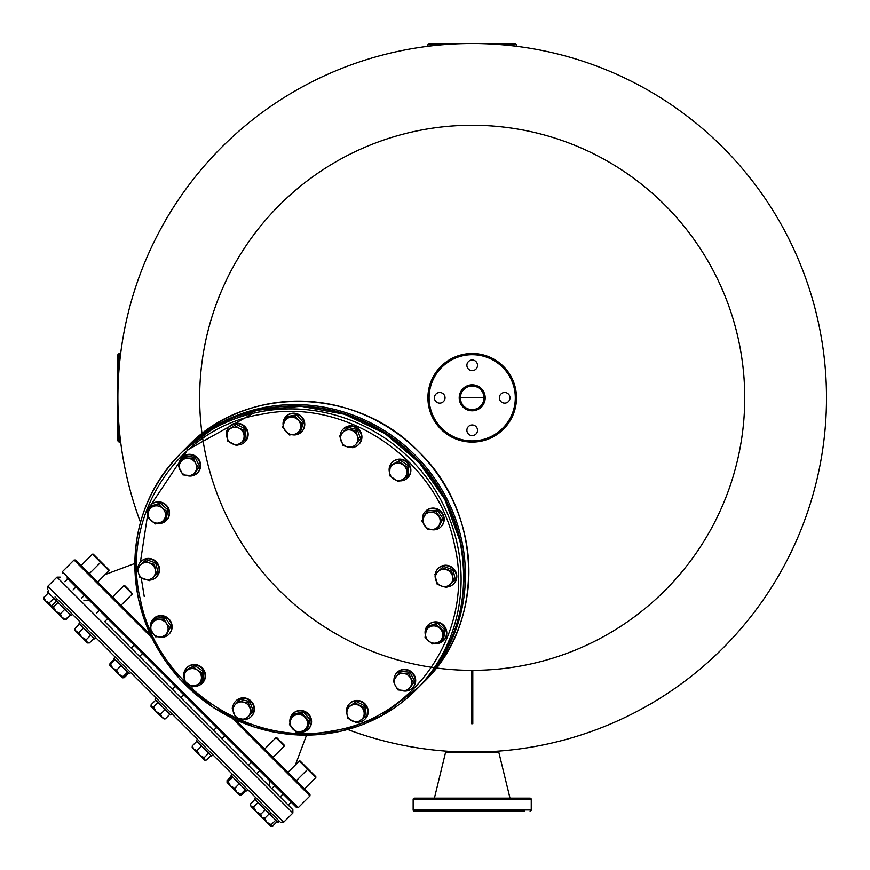<?xml version="1.0" encoding="UTF-8"?>
<svg xmlns="http://www.w3.org/2000/svg" width="870" height="870" viewBox="0 0 870 870"><rect width="100%" height="100%" fill="white"/><g stroke="black" fill="none" stroke-linecap="round" stroke-linejoin="round"><path stroke-width="1.3" d="M460.382 397.808A11.81 11.81 0 0 1 472.192 385.997A11.81 11.81 0 0 1 484.003 397.808A11.81 11.81 0 0 1 472.192 409.618A11.81 11.81 0 0 1 460.382 397.808L484.003 397.808M466.929 752.071L495.813 751.321C497.281 752.169 447.126 752.169 448.572 751.321L464.025 752.006M119.07 426.702L119.07 442.09L117.896 440.905L117.896 397.808A354.308 354.308 0 0 1 472.192 43.5A354.308 354.308 0 0 1 826.5 397.808A354.308 354.308 0 0 1 347.706 729.517A354.308 354.308 0 0 0 468.419 752.082A354.308 354.308 0 0 1 347.706 729.517A354.308 354.308 0 0 0 826.5 397.808A354.308 354.308 0 0 1 475.966 752.082A354.308 354.308 0 0 0 826.5 397.808A354.308 354.308 0 0 0 472.192 43.5A354.308 354.308 0 0 0 140.483 522.294A354.308 354.308 0 0 1 117.896 397.808L117.896 354.699L119.07 353.514L119.07 368.902M436.283 667.964A272.538 272.538 0 0 0 744.742 397.808A272.538 272.538 0 0 0 472.192 125.258A272.538 272.538 0 0 0 202.036 433.717M472.192 670.346A272.538 272.538 0 0 0 708.223 261.533A272.538 272.538 0 0 0 236.172 261.533A272.538 272.538 0 0 0 472.192 670.346A272.538 272.538 0 0 0 708.223 261.533A272.538 272.538 0 0 0 236.172 261.533A272.538 272.538 0 0 0 472.192 670.346L471.605 670.346L471.605 723.742L472.791 723.742L472.791 670.346L471.605 670.346L472.791 670.346M472.192 353.514A44.283 44.283 0 0 1 516.486 397.808A44.283 44.283 0 0 1 472.192 442.09A44.283 44.283 0 0 1 427.909 397.808A44.283 44.283 0 0 1 472.192 353.514A44.283 44.283 0 0 0 427.909 397.808A44.283 44.283 0 0 0 472.192 442.09M472.192 409.618A11.81 11.81 0 0 0 484.003 397.808A11.81 11.81 0 0 0 472.192 385.997A11.81 11.81 0 0 0 460.382 397.808A11.81 11.81 0 0 0 472.192 409.618A11.81 11.81 0 0 1 460.382 397.808A11.81 11.81 0 0 1 472.192 385.997M472.192 424.962A5.318 5.318 0 0 0 466.885 430.28A5.318 5.318 0 0 0 472.192 435.598A5.318 5.318 0 0 0 477.51 430.28A5.318 5.318 0 0 0 472.192 424.962M439.72 392.49A5.318 5.318 0 0 0 434.402 397.808A5.318 5.318 0 0 0 439.72 403.114A5.318 5.318 0 0 0 445.038 397.808A5.318 5.318 0 0 0 439.72 392.49M472.192 360.006A5.318 5.318 0 0 0 466.885 365.324A5.318 5.318 0 0 0 472.192 370.642A5.318 5.318 0 0 0 477.51 365.324A5.318 5.318 0 0 0 472.192 360.006M504.676 392.49A5.318 5.318 0 0 0 499.358 397.808A5.318 5.318 0 0 0 504.676 403.114A5.318 5.318 0 0 0 509.994 397.808A5.318 5.318 0 0 0 504.676 392.49M466.885 811.155L444.102 811.155M433.477 811.155L414.327 811.155A1.185 1.185 0 0 1 413.152 809.97L413.152 799.345L414.327 798.16L530.069 798.16A1.185 1.185 0 0 1 531.244 799.345L413.152 799.345A1.185 1.185 0 0 1 414.327 798.16L414.196 798.171M430.269 798.16L419.644 798.16M477.51 811.155L514.126 811.155M524.751 811.155L414.327 811.155L413.152 809.97L531.244 809.97L531.244 799.345L530.069 798.16L524.751 798.16L530.2 798.171M510.918 798.16L477.51 798.16M530.069 811.155A1.185 1.185 0 0 0 531.244 809.97L530.2 811.144M444.102 798.16L466.885 798.16M445.625 751.104L445.625 752.104L498.771 752.104L509.994 798.16M445.625 752.104L434.402 798.16M151.75 637.71L74.059 560.019L62.368 571.71L298.29 807.632L296.616 807.632L66.968 577.974M235.455 719.74L309.981 794.266L309.981 795.941L232.29 718.25M85.173 596.178L89.512 600.528L83.879 600.735M74.059 560.019L75.733 560.019L150.26 634.545M93.525 577.811L98.527 582.824M117.896 365.324L117.896 360.006M443.298 44.685L427.909 44.685L429.095 43.5L515.301 43.5L516.486 44.685L501.098 44.685M276.16 818.072L228.647 770.559L232.344 774.256L231.094 775.507L246.547 790.961L247.798 789.71L255.66 797.562L254.399 798.812L278.041 822.454L279.292 821.193L255.66 797.562L254.399 798.812M244.666 786.578L246.493 788.405M292.864 813.058L283.674 822.237L47.763 586.326L56.941 577.136L292.864 813.058L292.864 809.72L111.969 628.825M228.647 770.559L92.198 634.1M55.017 596.929L83.531 625.443M105.139 621.996L130.837 647.693M140.016 656.872L171.977 688.833M181.167 698.023L213.128 729.984M222.307 739.163L248.004 764.861M257.194 774.05L269.265 786.121L269.472 780.488M232.344 776.758L227.059 782.511L227.059 780.575L231.616 776.029M227.059 780.575L227.277 782.021M239.87 794.886L241.479 794.995L246.025 790.438M304.554 788.84L315.821 777.562L299.291 761.032L300.128 761.032L299.291 761.032L288.013 772.299M315.821 777.562L315.821 776.725L300.128 761.032M264.349 817.865L266.807 822.259L271.19 824.706L275.746 820.16M271.19 824.706L271.048 826.5L272.604 826.119L277.149 821.563M260.674 816.114L270.929 826.38M250.353 804.369L254.921 799.334M250.364 803.88L250.995 806.446L253.561 807.077L258.118 802.531M253.561 807.077L256.204 811.656L260.772 814.287L265.317 809.742M260.772 814.287L261.816 817.256L264.784 818.3L269.33 813.754M264.784 818.3L262.87 818.311L251.408 806.86M250.353 804.413L250.995 806.446M273.06 757.346L284.338 746.068L275.986 737.716L264.708 748.994M284.338 746.068L284.338 745.242L276.812 737.716L275.986 737.716M228.266 781.782L230.539 785.991L227.048 782.467L232.812 777.225M234.748 788.253L236.781 792.233L230.539 785.991L234.748 788.253L239.293 783.707M240.751 794.266L239.544 794.995L236.781 792.233L240.751 794.266L245.296 789.71M241.001 795.006L239.544 794.995M204.678 760.13L192.161 747.613L192.303 745.818L193.716 749.168L197.066 750.582L199.643 755.095L204.156 757.661L204.7 760.13M205.374 760.13L206.473 759.988L211.018 755.443M192.303 745.818L196.848 741.273M197.066 750.582L201.612 746.036M204.156 757.661L208.702 753.115M155.708 700.122L151.162 704.667L151.347 706.799L153.479 706.995L156.056 711.508L160.569 714.074L161.983 717.424L164.234 718.979M151.162 704.667L151.021 706.473L156.056 711.508L161.983 717.424L165.333 718.837L163.201 718.653L165.333 718.837L169.878 714.292M153.479 706.995L158.025 702.449M160.569 714.074L165.115 709.529M127.651 672.064L123.105 676.621L118.896 674.348L109.87 665.322L110.62 664.136L112.654 668.106L116.623 670.139L118.896 674.348L121.332 676.784L122.409 677.839L128.129 672.543M123.105 676.621L122.387 677.839L124.182 677.697L128.727 673.152M110.62 664.136L115.166 659.58M116.623 670.139L121.169 665.593M121.006 605.292L132.284 594.014L123.931 585.662L112.654 596.94M132.284 594.014L130.609 591.513L124.758 585.662L123.931 585.662M90.774 635.198L86.228 639.744L81.66 637.112L74.994 630.445L75.005 628.521L76.049 631.5L79.018 632.533L81.66 637.112L86.859 642.31L89.425 642.941L93.971 638.384M86.228 639.744L87.5 642.952L89.425 642.941M75.005 628.521L79.561 623.975M79.018 632.533L83.574 627.988M97.701 581.986L108.968 570.709L95.798 557.539L92.437 554.179L81.16 565.446M108.968 569.872L108.968 570.709L108.968 569.872L101.453 562.357L100.615 562.357L89.349 573.635M56.615 601.029L52.069 605.585L51.808 607.26L53.472 606.988L55.93 611.382L62.064 617.515L65.75 619.266L70.296 614.709M53.864 598.277L49.318 602.834L45.631 601.083L43.5 598.951L43.881 597.396L45.631 601.083L55.93 611.382L60.313 613.828L62.064 617.515L64.195 619.647L66.12 619.636L70.666 615.079M64.869 609.283L60.313 613.828M65.75 619.266L64.075 619.527M53.472 606.988L58.029 602.442M101.453 562.357L93.275 554.179L92.437 554.179M49.318 602.834L51.765 607.216M43.881 597.396L48.437 592.851M65.098 619.516L66.12 619.636M81.66 637.112L84.727 640.168M109.87 665.322L110.011 663.527L110.229 664.647M114.557 658.981L110.011 663.527M199.643 755.095L201.187 756.639M196.218 740.631L197.468 739.38L196.218 740.631L211.66 756.073L212.911 754.823L197.61 739.522M171.771 713.683L156.317 698.229L155.067 699.48L170.52 714.933L171.771 713.683M113.926 658.34L115.177 657.089L113.926 658.34L129.369 673.782L130.62 672.532M95.743 637.656L80.29 622.202L79.04 623.453L94.493 638.906L95.743 637.656M48.807 590.708L47.545 591.959L71.188 615.601L72.438 614.34L71.188 615.601M140.538 600.256C157.068 685.277 249.092 747.917 332.471 730.909C416.828 718.261 475.303 629.021 454.455 544.761C437.925 459.741 345.901 397.101 262.512 414.109C178.154 426.757 119.679 515.997 140.538 600.256M302.184 713.487L308.937 721.143L307.153 726.124A8.852 8.45 45 0 1 290.46 724.645A8.852 8.45 45 0 1 290.645 720.186L292.429 715.205L293.777 713.868L303.521 712.139L310.285 719.794L307.295 729.18L305.946 730.528L296.191 732.257L289.438 724.59L290.645 720.186A8.852 8.45 45 0 1 297.018 714.64L302.184 713.487L303.521 712.139M292.429 715.205L297.018 714.64A8.852 8.45 45 0 1 307.153 726.124L305.946 730.528M308.937 721.143L310.285 719.794M308.437 729.06A10.929 10.429 -135 0 0 303.771 711.007A10.929 10.429 -135 0 0 292.994 713.617M289.96 722.524A10.929 10.429 45 0 1 303.402 711.377A10.929 10.429 45 0 1 298.834 731.975M354.927 702.884L363.986 707.506L364.138 712.78A8.852 8.45 45 0 1 348.446 717.783A8.852 8.45 45 0 1 346.902 713.52L346.749 708.234L356.276 701.535L365.335 706.157L366.216 716.13L356.689 722.839L347.63 718.218L346.902 713.52A8.852 8.45 45 0 1 350.556 705.842L356.276 701.535M346.749 708.234L350.556 705.842A8.852 8.45 45 0 1 364.138 712.78L364.867 717.478M363.986 707.506L365.335 706.157M408.65 673.565L413.272 682.624L410.303 687.006A8.852 8.45 45 0 1 395.339 685.68L393.316 680.862L400.015 671.336L409.998 672.216L414.62 681.275L407.921 690.802L397.938 689.921L395.339 685.68A8.852 8.45 45 0 1 403.375 673.413L408.65 673.565L409.998 672.216M398.667 672.684L403.375 673.413A8.852 8.45 45 0 1 410.303 687.006L407.921 690.802M413.272 682.624L414.62 681.275M436.131 624.508L443.787 631.272L442.645 636.427A8.852 8.45 45 0 1 428.573 640.918L425.028 637.253L426.746 627.498L428.094 626.161L437.479 623.159L445.135 629.923L443.417 639.668L442.069 641.016L432.684 644.007L428.573 640.918A8.852 8.45 45 0 1 431.15 626.291L436.131 624.508L437.479 623.159M426.746 627.498L431.15 626.291A8.852 8.45 45 0 1 442.645 636.427L442.069 641.016M443.787 631.272L445.135 629.923M442.243 567.795L451.78 571.22L452.574 576.429A8.852 8.45 45 0 1 441.536 586.054L437.066 584.053L434.891 574.211L443.591 566.446L453.118 569.872L455.293 579.714L446.593 587.478L441.536 586.054A8.852 8.45 45 0 1 438.284 571.285L443.591 566.446M434.891 574.211L438.284 571.285A8.852 8.45 45 0 1 452.574 576.429L453.944 581.062M451.78 571.22L453.118 569.872M436.011 511.636L441.753 520.064L439.361 524.784A8.852 8.45 45 0 1 432.27 529.428L427.583 529.351L421.852 520.923L427.409 510.712L437.36 510.288L443.091 518.727L437.534 528.927L432.27 529.428A8.852 8.45 45 0 1 423.668 516.78A8.852 8.45 45 0 1 430.748 512.136L436.011 511.636L437.36 510.288M426.061 512.06L430.748 512.136A8.852 8.45 45 0 1 439.361 524.784L437.534 528.927M441.753 520.064L443.091 518.727M398.895 461.578L407.323 467.32L406.823 472.584A8.852 8.45 45 0 1 402.19 479.664L398.047 481.48L389.619 475.738L390.043 465.787L400.243 460.23L408.672 465.972L408.247 475.923L402.19 479.664A8.852 8.45 45 0 1 389.542 471.051A8.852 8.45 45 0 1 394.175 463.971L400.243 460.23M390.043 465.787L394.175 463.971A8.852 8.45 45 0 1 406.823 472.584L406.899 477.271M407.323 467.32L408.672 465.972M355.917 430.846L357.342 435.892A8.852 8.45 45 0 1 355.852 444.342L360.691 439.024L357.265 429.497L347.424 427.322L346.075 428.671L355.917 430.846L357.265 429.497M352.937 447.735L347.728 446.93A8.852 8.45 45 0 1 342.584 432.64A8.852 8.45 45 0 1 357.342 435.892L359.343 440.372L355.852 444.342A8.852 8.45 45 0 1 347.728 446.93L343.095 445.56L339.67 436.033L346.075 428.671M360.691 439.024L359.343 440.372M295.354 416.197L298.453 420.319A8.852 8.45 45 0 1 300.335 428.834L299.117 433.238L300.465 431.89L303.456 422.515L296.703 414.849L286.959 416.578L285.61 417.926L295.354 416.197L296.703 414.849M299.117 433.238L293.962 434.391A8.852 8.45 45 0 1 283.827 422.896A8.852 8.45 45 0 1 298.453 420.319L302.118 423.853L300.335 428.834A8.852 8.45 45 0 1 293.962 434.391L289.373 434.967L282.609 427.3L285.61 417.926M303.456 422.515L302.118 423.853M234.856 425.615L239.098 428.214A8.852 8.45 45 0 1 244.068 435.511L244.796 440.209L246.145 438.871L245.264 428.888L236.205 424.266L226.678 430.965L236.205 424.266M244.796 440.209L240.424 443.178A8.852 8.45 45 0 1 226.831 436.251A8.852 8.45 45 0 1 239.098 428.214L243.915 430.237L244.068 435.511A8.852 8.45 45 0 1 240.424 443.178L236.618 445.57L227.559 440.949L226.678 430.965M245.264 428.888L243.915 430.237M192.879 475.76L182.896 474.879L178.274 465.82L180.666 462.024A8.852 8.45 45 0 1 195.641 463.351L198.24 467.592L199.578 466.244L194.956 457.185L184.984 456.304L183.635 457.653L193.608 458.533L195.641 463.351A8.852 8.45 45 0 1 195.271 471.964L192.879 475.76L194.227 474.422L199.578 466.244M194.956 457.185L193.608 458.533M198.24 467.592L195.271 471.964A8.852 8.45 45 0 1 180.297 470.637A8.852 8.45 45 0 1 180.666 462.024L183.635 457.653M164.8 520.945L155.415 523.936L147.759 517.182L148.335 512.593A8.852 8.45 45 0 1 162.407 508.102L166.518 511.201L167.867 509.853L160.21 503.088L150.825 506.09L149.477 507.438L158.862 504.437L162.407 508.102A8.852 8.45 45 0 1 165.376 516.356L164.8 520.945L166.148 519.597L167.867 509.853M160.21 503.088L158.862 504.437M166.518 511.201L165.376 516.356A8.852 8.45 45 0 1 151.304 520.847A8.852 8.45 45 0 1 148.335 512.593L149.477 507.438M156.665 574.243L149.303 580.649L139.776 577.223L138.395 572.59A8.852 8.45 45 0 1 149.433 562.977L154.49 564.402L155.839 563.053L146.301 559.627L137.601 567.392L144.953 560.976L149.433 562.977A8.852 8.45 45 0 1 155.284 569.611L156.665 574.243L158.003 572.895L155.839 563.053M146.301 559.627L144.953 560.976M154.49 564.402L155.284 569.611A8.852 8.45 45 0 1 144.257 579.224A8.852 8.45 45 0 1 138.395 572.59L137.601 567.392M169.704 627.531L165.485 636.394L155.534 636.818L149.803 628.379L151.619 624.247A8.852 8.45 45 0 1 158.699 619.603L163.962 619.103L165.311 617.754L155.36 618.178L154.012 619.527L158.699 619.603A8.852 8.45 45 0 1 166.54 623.605L169.704 627.531L171.053 626.182L165.311 617.754M163.962 619.103L166.54 623.605A8.852 8.45 45 0 1 160.232 636.883A8.852 8.45 45 0 1 151.619 624.247L154.012 619.527M165.485 636.394L171.053 626.182M201.938 672.706L201.514 682.656L192.651 686.876L184.222 681.134L184.146 676.447A8.852 8.45 45 0 1 188.79 669.367L194.847 665.626L185.995 669.835L184.647 671.183L188.79 669.367A8.852 8.45 45 0 1 197.436 670.128L201.938 672.706L203.286 671.357L194.847 665.626M193.499 666.975L197.436 670.128A8.852 8.45 45 0 1 196.794 685.049A8.852 8.45 45 0 1 184.146 676.447L184.647 671.183M201.514 682.656L202.862 681.308L203.286 671.357M248.45 702.895L251.887 712.421L248.385 716.391A8.852 8.45 45 0 1 233.236 708.658A8.852 8.45 45 0 1 235.117 704.689L239.968 699.371L249.799 701.546L253.224 711.073L245.47 719.784L235.629 717.609L232.203 708.071L235.117 704.689A8.852 8.45 45 0 1 243.252 702.09L248.45 702.895L249.799 701.546M238.619 700.72L243.252 702.09A8.852 8.45 45 0 1 248.385 716.391L245.47 719.784M251.887 712.421L253.224 711.073M365.063 719.044A10.929 10.429 -135 0 0 366.27 705.407A10.929 10.429 -135 0 0 349.62 703.602M346.989 714.303A10.929 10.429 45 0 1 346.749 708.648M346.891 708.104A10.929 10.429 45 0 1 365.9 705.787A10.929 10.429 45 0 1 357.755 722.198M412.554 687.931A10.929 10.429 -135 0 0 410.738 671.281A10.929 10.429 -135 0 0 397.101 672.488M393.958 679.807A10.929 10.429 45 0 1 410.368 671.651A10.929 10.429 45 0 1 408.052 690.66M407.508 690.813A10.929 10.429 45 0 1 401.853 690.573M443.667 640.45A10.929 10.429 -135 0 0 437.969 622.115A10.929 10.429 -135 0 0 428.225 625.008M425.299 634.611A10.929 10.429 45 0 1 445.908 630.043A10.929 10.429 45 0 1 434.75 643.495M453.672 583.824A10.929 10.429 -135 0 0 443.809 565.391A10.929 10.429 -135 0 0 438.23 568.382M435.272 573.83A10.929 10.429 45 0 1 455.064 571.47A10.929 10.429 45 0 1 447.234 586.924M435.652 579.268A10.929 10.429 45 0 1 435.087 575.918M441.057 526.687A10.929 10.429 -135 0 0 427.377 509.755A10.929 10.429 -135 0 0 425.604 511.234M422.483 519.379A10.929 10.429 45 0 1 441.242 512.56A10.929 10.429 45 0 1 430.835 529.46M407.726 477.717A10.929 10.429 -135 0 0 406.769 461.709A10.929 10.429 -135 0 0 392.283 462.274M389.499 472.486A10.929 10.429 45 0 1 406.399 462.079A10.929 10.429 45 0 1 399.58 480.838M358.766 444.396A10.929 10.429 -135 0 0 356.047 427.181A10.929 10.429 -135 0 0 343.313 428.943M340.213 435.381A10.929 10.429 45 0 1 355.667 427.551A10.929 10.429 45 0 1 353.318 447.354M351.23 447.539A10.929 10.429 45 0 1 347.869 446.962M301.618 431.77A10.929 10.429 -135 0 0 296.953 413.718A10.929 10.429 -135 0 0 286.176 416.328M283.131 425.234A10.929 10.429 45 0 1 296.572 414.087A10.929 10.429 45 0 1 292.015 434.695M244.992 441.775A10.929 10.429 -135 0 0 246.199 428.138A10.929 10.429 -135 0 0 229.549 426.333M226.82 430.835A10.929 10.429 45 0 1 245.829 428.518A10.929 10.429 45 0 1 237.684 444.929M226.918 437.034A10.929 10.429 45 0 1 226.678 431.379M197.512 472.899A10.929 10.429 -135 0 0 195.707 456.25A10.929 10.429 -135 0 0 182.069 457.446M178.926 464.765A10.929 10.429 45 0 1 195.337 456.619A10.929 10.429 45 0 1 193.02 475.629M192.466 475.77A10.929 10.429 45 0 1 186.822 475.531M166.398 520.38A10.929 10.429 -135 0 0 160.7 502.044A10.929 10.429 -135 0 0 150.956 504.937M148.03 514.54A10.929 10.429 45 0 1 168.639 509.972A10.929 10.429 45 0 1 157.492 523.425M156.382 577.006A10.929 10.429 -135 0 0 146.53 558.573A10.929 10.429 -135 0 0 140.94 561.563M137.982 567.012A10.929 10.429 45 0 1 157.785 564.652A10.929 10.429 45 0 1 149.944 580.105M138.373 572.449A10.929 10.429 45 0 1 137.797 569.089M169.008 634.143A10.929 10.429 -135 0 0 155.328 617.221A10.929 10.429 -135 0 0 153.566 618.7M150.445 626.846A10.929 10.429 45 0 1 169.193 620.027A10.929 10.429 45 0 1 158.786 636.927M202.329 683.113A10.929 10.429 -135 0 0 201.383 667.105A10.929 10.429 -135 0 0 186.887 667.671M184.114 677.882A10.929 10.429 45 0 1 201.013 667.475A10.929 10.429 45 0 1 194.195 686.234M251.299 716.434A10.929 10.429 -135 0 0 248.581 699.23A10.929 10.429 -135 0 0 235.857 700.992M232.758 707.43A10.929 10.429 45 0 1 248.211 699.6A10.929 10.429 45 0 1 245.851 719.403M243.763 719.588A10.929 10.429 45 0 1 240.403 719.011M117.896 397.808A354.308 354.308 0 0 0 140.483 522.294A354.308 354.308 0 0 1 117.896 397.808M472.192 440.905A43.108 43.108 0 0 0 515.301 397.808A43.108 43.108 0 0 0 472.192 354.699A43.108 43.108 0 0 0 429.095 397.808A43.108 43.108 0 0 0 472.192 440.905M472.192 384.812A12.996 12.996 0 0 1 485.188 397.808A12.996 12.996 0 0 1 472.192 410.792A12.996 12.996 0 0 1 459.208 397.808A12.996 12.996 0 0 1 472.192 384.812M462.971 593.829A165.637 158.209 -135 0 0 413.935 456.065A165.637 158.209 -135 0 0 276.171 407.029M414.979 455.021A166.822 159.33 45 0 1 420.275 685.647A166.822 159.33 45 0 1 419.471 686.441L423.733 682.178A166.822 159.33 -135 0 0 418.448 451.552A166.822 159.33 -135 0 0 187.822 446.266L184.353 449.725A166.822 159.33 45 0 1 414.979 455.021M183.559 450.529A166.822 159.33 45 0 1 184.353 449.725L183.559 450.529M138.776 600.159A166.822 159.33 -135 0 0 333.471 732.681A166.822 159.33 -135 0 0 415.947 689.975A166.822 159.33 -135 0 0 457.196 543.87A166.822 159.33 -135 0 0 262.501 411.336A166.822 159.33 -135 0 0 180.025 454.053A166.822 159.33 -135 0 0 138.776 600.159M418.666 687.246A166.822 159.33 -135 0 0 459.925 541.151A166.822 159.33 -135 0 0 265.219 408.617A166.822 159.33 -135 0 0 182.754 451.334L180.025 454.053C141.571 494.823 127.803 543.554 138.721 600.267L153.957 642.093L179.611 678.85L213.835 707.865L254.16 727.048L297.66 734.998L341.192 731.148L381.593 715.771L418.666 687.246C457.131 646.486 470.898 597.744 459.969 541.031L444.744 499.206L419.09 462.459L384.866 433.445L344.542 414.261L301.042 406.301L257.509 410.151L217.108 425.528L182.754 451.334M253.42 413.217L187.55 449.931L150.782 505.1M147.856 513.398L140.396 562.118M141.244 577.974L144.246 596.548M298.29 807.632L309.981 795.941M306.534 735.183L295.43 764.882M134.817 563.466L105.118 574.57M62.368 571.71L62.368 573.384M187.822 446.266C246.438 384.399 357.015 386.943 418.481 451.519C483.057 512.985 485.601 623.562 423.733 682.178M119.07 353.514L120.669 353.514M119.07 442.09L120.669 442.09M516.486 44.685L516.486 46.284M427.909 44.685L427.909 46.284M498.771 751.104L498.771 752.104M283.674 822.237L280.336 822.237M47.763 586.326L47.763 589.664M56.941 577.136L60.28 577.136M288.264 805.12L291.189 802.194M271.734 788.59L274.659 785.664M280.086 796.942L283 794.016M296.365 780.651L307.643 769.385L307.643 768.547M248.428 765.285L251.343 762.359M256.77 773.626L259.695 770.711M213.541 730.398L216.467 727.472M221.893 738.75L224.819 735.824M238.173 722.47L239.217 721.426M180.742 697.599L183.668 694.684M172.401 689.257L175.316 686.332M139.602 656.458L142.528 653.533M131.25 648.106L134.176 645.181M147.53 631.827L148.574 630.783M104.715 621.571L107.641 618.657M96.374 613.23L99.289 610.305M81.41 598.266L84.336 595.341M73.058 589.914L75.984 587M64.88 581.736L67.806 578.811M151.021 706.473L151.021 705.787M271.103 813.015L269.852 814.266M232.344 774.256L231.094 775.507M56.985 598.897L55.734 600.148M80.29 622.202L79.04 623.453M156.317 698.229L155.067 699.48"/></g></svg>
